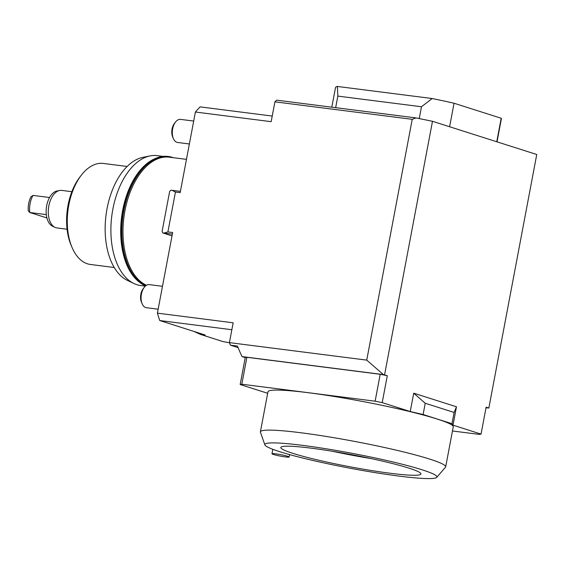 <?xml version="1.0" encoding="UTF-8"?>
<svg xmlns="http://www.w3.org/2000/svg" width="565" height="565" viewBox="0 0 565 565"><rect width="100%" height="100%" fill="white"/><g stroke="black" fill="none" stroke-linecap="round" stroke-linejoin="round"><path stroke-width="0.85" d="M449.606 126.744L454.048 103.24A84.39 7.232 -169.3 0 0 432.183 98.529L337.383 86.452A84.39 7.232 -169.3 0 0 335.518 87.54L331.803 107.195M454.048 103.24L501.197 118.255L496.755 141.758M497.016 141.843L501.36 118.876A84.39 7.232 -169.3 0 0 501.197 118.255M384.574 374.835L432.486 121.291L416.002 117.916L412.231 119.328L366.734 360.117L383.36 374.588L387.293 375.697A125.126 10.728 10.7 0 0 380.21 374.277L375.125 401.199A125.126 10.728 10.7 0 1 382.208 402.619L387.293 375.697M383.36 374.588L242.039 356.586L245.245 357.61A125.126 10.728 10.7 0 1 246.891 357.299L380.21 374.277M486.013 407.775L488.845 408.043L486.126 407.181L481.041 434.104L453.003 425.17L456.478 406.793L413.714 393.176L425.233 403.262L454.105 412.457L456.478 406.793M432.486 121.291L536.75 154.499L488.845 408.043M453.003 425.17L451.979 423.715L423.107 414.519L410.239 411.546L382.208 402.619M410.239 411.546L413.714 393.176M335.652 107.682L337.842 96.099L421.476 106.757L432.183 98.529M337.383 86.452L337.842 96.099M421.476 106.757L419.244 118.579M168.257 156.47A66.041 37.784 97.3 0 0 168.08 156.449A66.041 37.784 97.3 0 0 124.568 204.636A66.041 37.784 97.3 0 0 145.601 285.904M173.271 157.684A66.041 37.784 97.3 0 0 168.434 156.491A66.041 37.784 97.3 0 0 124.922 204.685A66.041 37.784 97.3 0 0 145.685 285.841M171.845 157.501L169.959 157.042A65.752 37.622 97.3 0 0 125.077 204.763A65.752 37.622 97.3 0 0 145.94 285.636M146.476 285.276A65.476 37.459 -82.7 0 1 124.971 210.632A65.476 37.459 -82.7 0 1 126.193 204.954A65.476 37.459 -82.7 0 1 169.331 157.183L186.464 159.365M154.655 158.814A65.476 37.459 97.3 0 0 123.897 204.664A65.476 37.459 97.3 0 0 122.676 210.342A65.476 37.459 97.3 0 0 138.99 281.822M189.374 143.976L177.587 142.472A11.639 6.66 -82.7 0 1 176.909 142.324A11.639 6.66 -82.7 0 1 173.399 138.609A11.639 6.66 -82.7 0 1 175.503 122.068A11.639 6.66 -82.7 0 1 180.532 119.377L193.703 121.058M175.503 122.068L174.366 123.53A9.407 5.382 97.3 0 0 172.664 136.907L173.399 138.609M158.151 309.203L146.363 307.706A11.639 6.66 -82.7 0 1 145.685 307.551A11.639 6.66 -82.7 0 1 142.175 303.843A11.639 6.66 -82.7 0 1 144.28 287.295A11.639 6.66 -82.7 0 1 149.308 284.612L162.48 286.293M144.28 287.295L143.15 288.764A9.407 5.382 97.3 0 0 141.448 302.141L142.175 303.843M229.461 342.743L222.871 341.55L200.413 334.395L194.028 331.457M196.712 332.312L195.462 332.156M200.413 334.395L205.144 335.003L159.754 320.539A149.859 85.746 -82.7 0 1 157.409 313.144L233.168 322.799L229.418 342.63L366.734 360.117M172.007 235.873L162.791 232.935L172.339 234.101M164.02 233.041L167.904 231.925L175.44 192.044L172.092 190.306L170.863 190.207L169.627 191.549L162.091 231.431L162.791 232.935M180.419 191.373L172.092 190.306M175.44 192.044L180.179 192.644L195.405 112.025A149.859 85.746 -82.7 0 1 200.123 106.877L272.231 116.065M157.409 313.144L172.643 232.526L167.904 231.925M231.855 329.727L159.754 320.539M81.325 175.192L79.849 177.106A48.011 27.473 97.3 0 0 68.047 205.222A48.011 27.473 97.3 0 0 71.155 245.358L72.108 247.583A50.921 29.133 -82.7 0 1 68.81 205.017A50.921 29.133 -82.7 0 1 81.325 175.192A50.921 29.133 -82.7 0 1 103.317 163.44L127.118 166.47M412.231 119.328L274.915 101.841A164.415 94.065 97.3 0 1 276.673 100.167L416.002 117.916M274.915 101.841L271.165 121.673L195.405 112.025M114.25 267.506L90.442 264.469A50.921 29.133 -82.7 0 1 72.108 247.583M229.418 342.63A164.415 94.065 97.3 0 0 230.386 345.166L238.098 347.63M230.386 345.166L237.484 346.077A164.415 94.065 97.3 0 0 242.039 356.586M245.245 357.61L240.16 384.525L267.676 393.289M150.142 155.898L143.001 157.31A63.132 36.125 97.3 0 0 107.06 208.598A63.132 36.125 97.3 0 0 127.33 280.353L133.891 283.51A65.476 37.459 -82.7 0 1 112.873 209.092A65.476 37.459 -82.7 0 1 150.142 155.898A65.476 37.459 -82.7 0 1 157.239 155.643L163.101 156.385M145.346 286.13L140.692 285.537A65.476 37.459 -82.7 0 1 133.891 283.51M30.856 196.924A16.364 9.358 97.3 0 0 28.25 210.724L29.74 212.489A18.045 10.325 -82.7 0 1 32.975 195.398L30.856 196.924M46.923 217.963L29.74 212.489L46.316 214.601A18.045 10.325 -82.7 0 1 49.543 197.51L32.975 195.398M49.543 197.51A18.045 10.325 -82.7 0 1 56.959 191.005L59.622 190.476A18.913 10.82 -82.7 0 1 61.677 190.405L71.854 191.697M67.073 229.228L56.896 227.928A18.913 10.82 -82.7 0 1 55.787 227.681A18.913 10.82 -82.7 0 1 54.932 227.342L52.481 226.17A18.045 10.325 -82.7 0 1 46.316 214.601M54.932 227.342A18.913 10.82 -82.7 0 1 48.548 207.8A18.913 10.82 -82.7 0 1 59.622 190.476M288.27 457.156A8.729 0.749 -169.3 0 0 289.132 457A8.729 0.749 -169.3 0 0 282.542 455.009A8.729 0.749 -169.3 0 0 272.831 453.596A8.729 0.749 -169.3 0 0 271.977 453.759A8.729 0.749 -169.3 0 0 278.566 455.743A8.729 0.749 -169.3 0 0 288.27 457.156M481.041 434.104A125.126 10.728 10.7 0 1 479.388 434.407L452.452 430.982M240.16 384.525A125.126 10.728 10.7 0 1 241.806 384.221L246.891 357.299M375.125 401.199L241.806 384.221M423.107 414.519L425.233 403.262M451.979 423.715L454.105 412.457M260.394 431.837L267.958 391.806A94.284 8.079 10.7 0 1 334.134 396.468A94.284 8.079 10.7 0 1 437.303 419.082A94.284 8.079 10.7 0 1 453.243 426.822L445.679 466.845A94.284 8.079 -169.3 0 0 429.739 459.112A94.284 8.079 -169.3 0 0 326.57 436.498A94.284 8.079 -169.3 0 0 260.394 431.837A94.284 8.079 -169.3 0 0 260.43 432.253L264.879 444.867A87.561 7.507 10.7 0 1 324.261 448.483A87.561 7.507 10.7 0 1 422.119 469.812A87.561 7.507 10.7 0 1 436.745 477.34A87.561 7.507 10.7 0 1 373.401 472.333A87.561 7.507 10.7 0 1 279.647 451.661A87.561 7.507 10.7 0 1 264.879 444.867M311.583 448.215A71.296 6.109 10.7 0 1 383.84 461.428A71.296 6.109 10.7 0 1 420.946 473.901A71.296 6.109 10.7 0 1 390.182 473.251A71.296 6.109 10.7 0 1 317.184 459.868A71.296 6.109 10.7 0 1 280.847 447.423A71.296 6.109 10.7 0 1 311.583 448.215M436.745 477.34L445.488 467.22A94.284 8.079 -169.3 0 0 445.679 466.845M371.424 458.639A69.657 5.975 10.7 0 1 332.517 451.287M289.132 457L289.584 454.599M168.08 156.449L168.434 156.491M271.977 453.759L272.817 449.309"/></g></svg>
